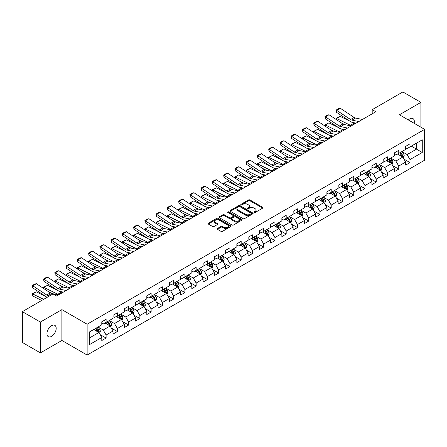 <?xml version="1.0" encoding="UTF-8"?>
<svg xmlns="http://www.w3.org/2000/svg" width="447" height="447" viewBox="0 0 447 447"><rect width="100%" height="100%" fill="white"/><g stroke="black" fill="none" stroke-linecap="round" stroke-linejoin="round"><path stroke-width="0.67" d="M254.181 212.476A0.698 0.402 0 0 0 255.176 212.476L262.702 208.129A1 0.576 0 0 0 262.992 207.721A1 0.576 0 0 0 262.702 207.313L249.951 199.954A1 0.576 0 0 0 248.538 199.954L241.011 204.296A0.698 0.402 0 0 0 240.804 204.581A0.698 0.402 0 0 0 241.011 204.871A0.698 0.402 0 0 0 242 204.871L242.978 204.307A3.207 1.849 0 0 1 247.509 204.307L248.571 204.922A3.207 1.849 0 0 1 249.51 206.229A3.207 1.849 0 0 1 248.571 207.537L247.599 208.101A0.698 0.402 0 0 0 247.392 208.386A0.698 0.402 0 0 0 247.599 208.671A0.698 0.402 0 0 0 248.588 208.671L249.56 208.106A3.207 1.849 0 0 1 254.097 208.106L255.159 208.721A3.207 1.849 0 0 1 256.097 210.029A3.207 1.849 0 0 1 255.159 211.342L254.181 211.9A0.698 0.402 0 0 0 253.98 212.185A0.698 0.402 0 0 0 254.181 212.476L254.181 211.9M51.573 336.34A6.532 3.772 120 0 0 55.836 330.59A6.532 3.772 120 0 0 54.836 325.355A6.532 3.772 120 0 0 51.573 325.679A6.532 3.772 120 0 0 47.304 331.434A6.532 3.772 120 0 0 48.304 336.664A6.532 3.772 120 0 0 51.573 336.34M414.123 123.283A6.532 3.772 120 0 0 412.978 118.584A6.532 3.772 120 0 0 409.715 118.908A6.532 3.772 120 0 0 408.34 119.941M217.449 228.49A1 0.576 0 0 0 217.153 228.898A1 0.576 0 0 0 217.449 229.311L221.025 231.373A1 0.576 0 0 0 222.438 231.373L230.797 226.551A1 0.576 0 0 0 231.088 226.137A1 0.576 0 0 0 230.797 225.729L218.047 218.371A1 0.576 0 0 0 216.633 218.371L208.274 223.198A1 0.576 0 0 0 207.984 223.606A1 0.576 0 0 0 208.274 224.014L212.593 226.506A1 0.576 0 0 0 214.012 226.506L217.588 224.444A1 0.576 0 0 0 217.879 224.036A1 0.576 0 0 0 217.588 223.623L215.448 222.388A2.676 1.548 0 0 1 214.661 221.293A2.676 1.548 0 0 1 216.314 219.868A2.676 1.548 0 0 1 219.237 220.203L227.629 225.048A2.676 1.548 0 0 1 228.411 226.137A2.676 1.548 0 0 1 226.758 227.568A2.676 1.548 0 0 1 223.835 227.232L222.438 226.428A1 0.576 0 0 0 221.025 226.428L217.449 228.49L217.449 229.311M61.887 309.642L40.386 322.052L22.35 311.643L22.35 342.463L40.386 352.879L61.887 340.469L87.137 355.047L87.137 324.22L61.887 309.642L61.887 340.469M420.901 127.194L420.901 102.369L399.4 114.784L424.65 129.362L87.137 324.22M420.901 102.369L402.859 91.953L372.2 109.66L372.2 113.823M22.35 311.643L53.014 293.936L56.618 296.02L375.804 111.739L372.2 109.66M243.045 218.656A1 0.576 0 0 0 244.464 218.656L252.818 213.834A1 0.576 0 0 0 253.114 213.426A1 0.576 0 0 0 252.818 213.018L240.073 205.654A1 0.576 0 0 0 238.659 205.654L230.3 210.481A1 0.576 0 0 0 230.004 210.889A1 0.576 0 0 0 230.3 211.297L243.045 218.656M228.138 212.627A0.698 0.402 0 0 1 228.847 212.722L241.793 220.198L233.451 225.014A1 0.576 0 0 1 232.032 225.014L219.287 217.655L219.287 216.84A1 0.576 0 0 0 218.996 217.248A1 0.576 0 0 0 219.287 217.655M219.287 216.84L222.863 214.772A1 0.576 0 0 1 224.282 214.772L229.451 217.756A1 0.576 0 0 0 230.864 217.756L233.239 216.387A1 0.576 0 0 0 233.53 215.979A1 0.576 0 0 0 233.239 215.571L227.858 212.465A0.698 0.402 0 0 1 227.652 212.18A0.698 0.402 0 0 1 228.082 211.805A0.698 0.402 0 0 1 228.847 211.889L241.81 219.371A1 0.576 0 0 1 242.101 219.784A1 0.576 0 0 1 241.81 220.192L241.81 219.371M87.137 355.047L424.65 160.188L424.65 129.362M100.089 334.574L106.112 338.049L106.112 335.01L113.041 331.009L113.041 334.049L117.371 331.551L117.371 328.511L124.294 324.511L124.294 327.55L128.624 325.053L128.624 322.013L135.553 318.013L135.553 321.058L139.877 318.555L139.877 315.515L146.806 311.514L146.806 314.559L151.136 312.056L151.136 309.017L158.059 305.016L158.059 308.061L162.39 305.558L162.39 302.518L169.318 298.518L169.318 301.563L173.643 299.06L173.643 296.02L180.571 292.02L180.571 295.065L184.902 292.562L184.902 289.522L191.824 285.521L191.824 288.566L196.155 286.063L196.155 283.024L203.083 279.023L203.083 282.068L207.414 279.565L207.414 276.525L214.337 272.525L214.337 275.57L218.667 273.067L218.667 270.027L225.59 266.032L225.59 269.072L229.92 266.568L229.92 263.529L236.849 259.534L236.849 262.573L241.179 260.07L241.179 257.031L248.102 253.036L248.102 256.075L252.432 253.578L252.432 250.532L259.361 246.537L259.361 249.577L263.685 247.079L263.685 244.034L270.614 240.039L270.614 243.079L274.944 240.581L274.944 237.536L281.867 233.541L281.867 236.58L286.197 234.083L286.197 231.038L293.126 227.042L293.126 230.082L297.451 227.584L297.451 224.539L304.379 220.544L304.379 223.584L308.709 221.086L308.709 218.041L315.632 214.046L315.632 217.086L319.963 214.588L319.963 211.543L326.891 207.548L326.891 210.587L331.216 208.09L331.216 205.044L338.144 201.049L338.144 204.089L342.475 201.591L342.475 198.546L349.398 194.551L349.398 197.591L353.728 195.093L353.728 192.054L360.656 188.053L360.656 191.093L364.981 188.595L364.981 185.555L371.91 181.555L371.91 184.594L376.24 182.097L376.24 179.057L383.163 175.056L383.163 178.096L387.493 175.598L387.493 172.559L394.422 168.558L394.422 171.598L398.746 169.1L398.746 166.06L405.675 162.06L405.675 165.099L410.005 162.602L410.005 159.562L422.27 152.477L422.27 139.816L416.498 143.146L416.498 149.147L422.27 152.477M106.112 338.049L101.787 340.547L101.787 337.507L89.523 344.592L89.523 331.925L101.787 324.846L101.787 321.806L106.112 319.303L106.112 322.348L113.041 318.348L113.041 315.308L117.371 312.805L117.371 315.85L124.294 311.85L124.294 308.81L128.624 306.307L128.624 309.352L135.553 305.351L135.553 302.312L139.877 299.808L139.877 302.854L146.806 298.853L146.806 295.813L151.136 293.31L151.136 296.355L158.059 292.355L158.059 289.315L162.39 286.818L162.39 289.857L169.318 285.856L169.318 282.817L173.643 280.319L173.643 283.359L180.571 279.358L180.571 276.319L184.902 273.821L184.902 276.861L191.824 272.86L191.824 269.82L196.155 267.323L196.155 270.362L203.083 266.362L203.083 263.322L207.414 260.825L207.414 263.864L214.337 259.863L214.337 256.824L218.667 254.326L218.667 257.366L225.59 253.365L225.59 250.326L229.92 247.828L229.92 250.868L236.849 246.867L236.849 243.827L241.179 241.33L241.179 244.369L248.102 240.369L248.102 237.329L252.432 234.831L252.432 237.871L259.361 233.87L259.361 230.831L263.685 228.333L263.685 231.373L270.614 227.372L270.614 224.333L274.944 221.835L274.944 224.875L281.867 220.874L281.867 217.834L286.197 215.337L286.197 218.376L293.126 214.376L293.126 211.336L297.451 208.838L297.451 211.878L304.379 207.877L304.379 204.838L308.709 202.34L308.709 205.38L315.632 201.379L315.632 198.339L319.963 195.842L319.963 198.881L326.891 194.881L326.891 191.841L331.216 189.344L331.216 192.383L338.144 188.383L338.144 185.343L342.475 182.845L342.475 185.885L349.398 181.884L349.398 178.845L353.728 176.347L353.728 179.387L360.656 175.392L360.656 172.346L364.981 169.849L364.981 172.888L371.91 168.893L371.91 165.848L376.24 163.351L376.24 166.39L383.163 162.395L383.163 159.35L387.493 156.852L387.493 159.892L394.422 155.897L394.422 152.852L398.746 150.354L398.746 153.394L405.675 149.399L405.675 146.353L410.005 143.856L410.005 146.895L422.27 139.816M104.961 323.013L110.152 326.014L103.229 330.009L98.033 327.014M101.787 323.181L103.229 324.014L106.112 322.348M103.229 330.009L106.112 335.01M110.152 326.014L113.041 331.009M116.214 316.515L121.411 319.516L114.482 323.511L109.291 320.516M113.041 316.683L114.482 317.515L117.371 315.85M114.482 323.511L117.371 328.511M121.411 319.516L124.294 324.511M127.468 310.017L132.664 313.017L125.741 317.012L120.545 314.017M124.294 310.184L125.741 311.017L128.624 309.352M125.741 317.012L128.624 322.013M132.664 313.017L135.553 318.013M138.726 303.519L143.923 306.519L136.994 310.514L131.798 307.519M135.553 303.686L136.994 304.519L139.877 302.854M136.994 310.514L139.877 315.515M143.923 306.519L146.806 311.514M149.98 297.02L155.176 300.021L148.248 304.016L143.057 301.021M146.806 297.188L148.248 298.02L151.136 296.355M148.248 304.016L151.136 309.017M155.176 300.021L158.059 305.016M161.238 290.522L166.429 293.523L159.506 297.518L154.31 294.523M158.059 290.69L159.506 291.522L162.39 289.857M159.506 297.518L162.39 302.518M166.429 293.523L169.318 298.518M172.492 284.024L177.688 287.024L170.76 291.019L165.563 288.024M169.318 284.191L170.76 285.024L173.643 283.359M170.76 291.019L173.643 296.02M177.688 287.024L180.571 292.02M183.745 277.526L188.941 280.526L182.013 284.527L176.822 281.526M180.571 277.693L182.013 278.526L184.902 276.861M182.013 284.527L184.902 289.522M188.941 280.526L191.824 285.521M195.004 271.027L200.195 274.028L193.272 278.028L188.075 275.028M191.824 271.195L193.272 272.027L196.155 270.362M193.272 278.028L196.155 283.024M200.195 274.028L203.083 279.023M206.257 264.529L211.453 267.529L204.525 271.53L199.328 268.53M203.083 264.697L204.525 265.529L207.414 263.864M204.525 271.53L207.414 276.525M211.453 267.529L214.337 272.525M217.51 258.031L222.707 261.031L215.778 265.032L210.587 262.031M214.337 258.198L215.778 259.031L218.667 257.366M215.778 265.032L218.667 270.027M222.707 261.031L225.59 266.032M228.769 251.532L233.96 254.533L227.037 258.534L221.841 255.533M225.59 251.7L227.037 252.533L229.92 250.868M227.037 258.534L229.92 263.529M233.96 254.533L236.849 259.534M240.022 245.034L245.219 248.035L238.29 252.035L233.094 249.035M236.849 245.202L238.29 246.034L241.179 244.369M238.29 252.035L241.179 257.031M245.219 248.035L248.102 253.036M251.275 238.536L256.472 241.536L249.543 245.537L244.353 242.537M248.102 238.704L249.543 239.536L252.432 237.871M249.543 245.537L252.432 250.532M256.472 241.536L259.361 246.537M262.534 232.038L267.725 235.038L260.802 239.039L255.606 236.038M259.361 232.205L260.802 233.038L263.685 231.373M260.802 239.039L263.685 244.034M267.725 235.038L270.614 240.039M273.787 225.539L278.984 228.54L272.055 232.541L266.859 229.54M270.614 225.707L272.055 226.54L274.944 224.875M272.055 232.541L274.944 237.536M278.984 228.54L281.867 233.541M285.041 219.041L290.237 222.042L283.309 226.042L278.118 223.042M281.867 219.209L283.309 220.041L286.197 218.376M283.309 226.042L286.197 231.038M290.237 222.042L293.126 227.042M296.3 212.543L301.49 215.543L294.567 219.544L289.371 216.544M293.126 212.711L294.567 213.543L297.451 211.878M294.567 219.544L297.451 224.539M301.49 215.543L304.379 220.544M307.553 206.045L312.749 209.045L305.821 213.046L300.624 210.045M304.379 206.212L305.821 207.045L308.709 205.38M305.821 213.046L308.709 218.041M312.749 209.045L315.632 214.046M318.806 199.546L324.002 202.547L317.074 206.548L311.883 203.547M315.632 199.714L317.074 200.547L319.963 198.881M317.074 206.548L319.963 211.543M324.002 202.547L326.891 207.548M330.065 193.048L335.256 196.049L328.333 200.049L323.136 197.049M326.891 193.216L328.333 194.048L331.216 192.383M328.333 200.049L331.216 205.044M335.256 196.049L338.144 201.049M341.318 186.55L346.514 189.55L339.586 193.551L334.39 190.551M338.144 186.717L339.586 187.55L342.475 185.885M339.586 193.551L342.475 198.546M346.514 189.55L349.398 194.551M352.571 180.052L357.768 183.052L350.845 187.053L345.648 184.052M349.398 180.219L350.845 181.052L353.728 179.387M350.845 187.053L353.728 192.054M357.768 183.052L360.656 188.053M363.83 173.559L369.021 176.554L362.098 180.554L356.902 177.554M360.656 173.721L362.098 174.553L364.981 172.888M362.098 180.554L364.981 185.555M369.021 176.554L371.91 181.555M375.083 167.061L380.28 170.056L373.351 174.056L368.16 171.056M371.91 167.223L373.351 168.055L376.24 166.39M373.351 174.056L376.24 179.057M380.28 170.056L383.163 175.056M386.337 160.562L391.533 163.557L384.61 167.558L379.414 164.557M383.163 160.724L384.61 161.557L387.493 159.892M384.61 167.558L387.493 172.559M391.533 163.557L394.422 168.558M397.595 154.064L402.792 157.059L395.863 161.06L390.667 158.059M394.422 154.226L395.863 155.064L398.746 153.394M395.863 161.06L398.746 166.06M402.792 157.059L405.675 162.06M411.301 146.147L416.498 149.147L407.116 154.561L401.926 151.561M405.675 147.728L407.116 148.566L410.005 146.895M407.116 154.561L410.005 159.562M40.386 322.052L40.386 352.879M89.523 337.926L98.899 332.512L93.702 329.512M98.899 332.512L101.787 337.507M403.982 159.121L410.005 162.602M392.723 165.619L398.746 169.1M381.47 172.117L387.493 175.598M370.217 178.616L376.24 182.097M358.958 185.114L364.981 188.595M347.705 191.612L353.728 195.093M336.451 198.11L342.475 201.591M325.192 204.609L331.216 208.09M313.939 211.107L319.963 214.588M302.68 217.605L308.709 221.086M291.427 224.103L297.451 227.584M280.174 230.602L286.197 234.083M268.915 237.1L274.944 240.581M257.662 243.598L263.685 247.079M246.409 250.096L252.432 253.578M235.15 256.595L241.179 260.07M223.897 263.093L229.92 266.568M212.643 269.591L218.667 273.067M201.385 276.09L207.414 279.565M190.131 282.588L196.155 286.063M178.878 289.086L184.902 292.562M167.619 295.584L173.643 299.06M156.366 302.083L162.39 305.558M145.113 308.581L151.136 312.056M133.854 315.079L139.877 318.555M122.601 321.577L128.624 325.053M111.348 328.076L117.371 331.551M254.466 212.571L255.159 212.174A3.207 1.849 0 0 0 256.097 210.861L256.097 210.029M249.51 206.229L249.51 207.062A3.207 1.849 0 0 1 248.571 208.369L247.878 208.771M262.702 207.313L262.702 208.129L249.951 200.787A1 0.576 0 0 0 248.538 200.787L241.291 204.966M252.818 213.018L252.818 213.834L240.073 206.486A1 0.576 0 0 0 238.659 206.486L230.311 211.308M251.052 213.711A0.698 0.402 0 0 0 251.253 213.426A0.698 0.402 0 0 0 251.052 213.135L239.86 206.676A0.698 0.402 0 0 0 238.871 206.676L237.843 207.268A3.207 1.849 0 0 0 236.904 208.581A3.207 1.849 0 0 0 237.843 209.889L245.492 214.303A3.207 1.849 0 0 0 250.024 214.303L251.052 213.711L251.052 214.543A0.698 0.402 0 0 0 251.253 214.258L251.253 213.426M236.904 208.581L236.904 209.414A3.207 1.849 0 0 0 237.843 210.721L237.843 209.889M251.052 214.543L250.024 215.136A3.207 1.849 0 0 1 245.492 215.136L237.843 210.721M219.298 217.661L222.863 215.605L222.863 214.772M233.53 215.979L233.53 216.812A1 0.576 0 0 1 233.239 217.22L230.864 218.589A1 0.576 0 0 1 229.451 218.589L224.282 215.605A1 0.576 0 0 0 222.863 215.605M234.815 220.857A2.676 1.548 0 0 0 237.731 221.192A2.676 1.548 0 0 0 239.385 219.762A2.676 1.548 0 0 0 238.603 218.667L235.647 216.963A1 0.576 0 0 0 234.228 216.963L231.859 218.332A1 0.576 0 0 0 231.563 218.739A1 0.576 0 0 0 231.859 219.147L234.815 220.857L234.815 221.69A2.676 1.548 0 0 0 237.731 222.025A2.676 1.548 0 0 0 239.385 220.594L239.385 219.762M231.563 218.739L231.563 219.572A1 0.576 0 0 0 231.859 219.98L231.859 219.147M234.815 221.69L231.859 219.98M228.411 226.137L228.411 226.975A2.676 1.548 0 0 1 226.758 228.4A2.676 1.548 0 0 1 223.835 228.065L222.438 227.26A1 0.576 0 0 0 221.025 227.26L217.46 229.317M214.661 221.293L214.661 222.125A2.676 1.548 0 0 0 215.448 223.221L215.448 222.388M217.588 223.623L217.588 224.444L215.448 223.221M230.797 225.729L230.797 226.551L218.047 219.203A1 0.576 0 0 0 216.633 219.203L208.291 224.02M403.362 158.048L404.217 155.886A2.704 1.559 -120 0 0 403.356 153.584L401.864 151.594M336.368 119.612L336.183 118.321L340.145 116.365L349.945 121.204M352.376 122.405L354.046 123.227A7.655 4.42 60 0 1 354.963 123.774M399.272 155.031L398.26 153.679M340.145 116.365L336.541 118.449L350.437 125.311A7.655 4.42 60 0 1 351.359 125.858M336.183 118.321L336.541 118.449L336.619 119.779M344.911 124.668L341.385 122.931M402.373 156.819L402.758 156.003A2.704 1.559 -120 0 0 401.982 154.377L400.495 152.388M399.819 152.779L401.467 154.986A1.38 0.793 60 0 1 401.719 155.4L402.758 156.003M399.629 152.885L401.115 154.874A2.704 1.559 60 0 1 401.892 156.5M358.829 121.539L351.934 120.126A5.101 2.945 60 0 1 350.565 119.528L336.669 110.342L336.541 112.348L350.437 121.528A7.655 4.42 -120 0 0 352.487 122.428L356.036 123.154M362.439 119.461L355.544 118.042A5.101 2.945 60 0 1 354.175 117.444L340.279 108.258L336.669 110.342L336.239 110.012L338.759 108.554L340.279 108.258M336.541 112.348L336.239 110.012M392.103 164.546L392.963 162.384A2.704 1.559 -120 0 0 392.097 160.082L390.611 158.093M325.114 126.11L324.93 124.819L328.891 122.864L338.686 127.702M341.117 128.904L342.788 129.725A7.655 4.42 60 0 1 343.709 130.273M388.013 161.529L387.001 160.177M328.891 122.864L325.282 124.948L339.184 131.809A7.655 4.42 60 0 1 340.1 132.351M324.93 124.819L325.282 124.948L325.366 126.277M333.658 131.167L330.132 129.429M391.114 163.317L391.505 162.501A2.704 1.559 -120 0 0 390.728 160.875L389.242 158.886M388.56 159.277L390.214 161.484A1.38 0.793 60 0 1 390.466 161.898L391.505 162.501M388.376 159.383L389.862 161.373A2.704 1.559 60 0 1 390.639 162.999M380.85 171.045L381.704 168.882A2.704 1.559 -120 0 0 380.844 166.58L379.352 164.591M313.861 132.608L313.677 131.317L317.638 129.362L327.433 134.201M329.864 135.402L331.534 136.223A7.655 4.42 60 0 1 332.456 136.771M376.76 168.027L375.748 166.675M317.638 129.362L314.029 131.446L327.925 138.307A7.655 4.42 60 0 1 328.847 138.849M313.677 131.317L314.029 131.446L314.112 132.776M322.399 137.665L318.879 135.927M379.861 169.815L380.246 169A2.704 1.559 -120 0 0 379.475 167.374L377.983 165.384M377.307 165.776L378.961 167.983A1.38 0.793 60 0 1 379.207 168.396L380.246 169M377.117 165.882L378.609 167.871A2.704 1.559 60 0 1 379.38 169.497M347.576 128.038L340.681 126.624A5.101 2.945 60 0 1 339.312 126.026L325.416 116.84L325.282 118.846L339.184 128.026A7.655 4.42 -120 0 0 341.234 128.926L344.777 129.652M351.18 125.959L344.285 124.54A5.101 2.945 60 0 1 342.922 123.942L329.02 114.756L325.416 116.84L324.98 116.511L327.506 115.052L329.02 114.756M325.282 118.846L324.98 116.511M336.323 134.536L329.422 133.122A5.101 2.945 60 0 1 328.059 132.524L314.157 123.338L314.029 125.339L327.925 134.525A7.655 4.42 -120 0 0 329.975 135.424L333.523 136.151M339.927 132.457L333.032 131.038A5.101 2.945 60 0 1 331.663 130.44L317.767 121.254L314.157 123.338L313.727 123.009L316.252 121.55L317.767 121.254M314.029 125.339L313.727 123.009M369.591 177.543L370.451 175.38A2.704 1.559 -120 0 0 369.591 173.078L368.099 171.089M302.602 139.106L302.418 137.816L306.379 135.86L316.174 140.699M318.61 141.9L320.281 142.722A7.655 4.42 60 0 1 321.197 143.269M365.506 174.526L364.495 173.173M306.379 135.86L302.775 137.944L316.672 144.806A7.655 4.42 60 0 1 317.593 145.348M302.418 137.816L302.775 137.944L302.854 139.274M311.146 144.163L307.62 142.425M368.607 176.314L368.993 175.498A2.704 1.559 -120 0 0 368.216 173.872L366.73 171.883M366.054 172.274L367.702 174.481A1.38 0.793 60 0 1 367.954 174.894L368.993 175.498M365.864 172.38L367.35 174.369A2.704 1.559 60 0 1 368.127 175.995M358.338 184.041L359.198 181.879A2.704 1.559 -120 0 0 358.332 179.577L356.846 177.588M291.349 145.605L291.165 144.314L295.126 142.358L304.921 147.197M307.352 148.398L309.022 149.22A7.655 4.42 60 0 1 309.944 149.767M354.248 181.024L353.236 179.672M295.126 142.358L291.517 144.442L305.418 151.304A7.655 4.42 60 0 1 306.335 151.846M291.165 144.314L291.517 144.442L291.6 145.772M299.887 150.661L296.367 148.924M357.349 182.812L357.734 181.996A2.704 1.559 -120 0 0 356.963 180.37L355.471 178.381M354.795 178.772L356.449 180.974A1.38 0.793 60 0 1 356.7 181.393L357.734 181.996M354.611 178.878L356.097 180.867A2.704 1.559 60 0 1 356.874 182.493M347.084 190.539L347.939 188.377A2.704 1.559 -120 0 0 347.079 186.075L345.587 184.086M280.09 152.103L279.911 150.812L283.873 148.857L293.668 153.695M296.098 154.897L297.769 155.718A7.655 4.42 60 0 1 298.691 156.266M342.994 187.522L341.983 186.17M283.873 148.857L280.263 150.941L294.16 157.802A7.655 4.42 60 0 1 295.081 158.344M279.911 150.812L280.263 150.941L280.347 152.271M288.633 157.16L285.113 155.422M346.095 189.31L346.481 188.494A2.704 1.559 -120 0 0 345.71 186.868L344.218 184.879M343.542 185.27L345.196 187.472A1.38 0.793 60 0 1 345.442 187.891L346.481 188.494M343.352 185.376L344.844 187.366A2.704 1.559 60 0 1 345.615 188.992M325.064 141.034L318.169 139.62A5.101 2.945 60 0 1 316.8 139.023L302.904 129.837L302.775 131.837L316.672 141.023A7.655 4.42 -120 0 0 318.722 141.922L322.27 142.649M328.674 138.95L321.779 137.536A5.101 2.945 60 0 1 320.41 136.938L306.513 127.753L302.904 129.837L302.474 129.507L304.994 128.049L306.513 127.753M302.775 131.837L302.474 129.507M313.811 147.532L306.916 146.119A5.101 2.945 60 0 1 305.547 145.521L291.651 136.335L291.517 138.335L305.418 147.521A7.655 4.42 -120 0 0 307.469 148.421L311.011 149.147M317.415 145.448L310.52 144.035A5.101 2.945 60 0 1 309.156 143.437L295.255 134.251L291.651 136.335L291.215 136.005L293.74 134.547L295.255 134.251M291.517 138.335L291.215 136.005M302.552 154.031L295.657 152.617A5.101 2.945 60 0 1 294.294 152.019L280.392 142.833L280.263 144.834L294.16 154.019A7.655 4.42 -120 0 0 296.21 154.919L299.758 155.645M306.161 151.946L299.267 150.533A5.101 2.945 60 0 1 297.898 149.935L284.001 140.749L280.392 142.833L279.962 142.504L282.487 141.045L284.001 140.749M280.263 144.834L279.962 142.504M335.826 197.038L336.686 194.875A2.704 1.559 -120 0 0 335.826 192.573L334.334 190.584M268.837 158.601L268.653 157.31L272.614 155.355L282.409 160.194M284.845 161.395L286.516 162.216A7.655 4.42 60 0 1 287.432 162.764M331.741 194.02L330.724 192.668M272.614 155.355L269.01 157.439L282.906 164.3A7.655 4.42 60 0 1 283.828 164.842M268.653 157.31L269.01 157.439L269.088 158.769M277.38 163.658L273.855 161.92M334.842 195.808L335.228 194.993A2.704 1.559 -120 0 0 334.451 193.367L332.965 191.377M332.289 191.769L333.937 193.97A1.38 0.793 60 0 1 334.188 194.389L335.228 194.993M332.099 191.875L333.585 193.864A2.704 1.559 60 0 1 334.362 195.49M291.299 160.529L284.404 159.115A5.101 2.945 60 0 1 283.035 158.517L269.139 149.332L269.01 151.332L282.906 160.518A7.655 4.42 -120 0 0 284.957 161.417L288.505 162.144M294.908 158.445L288.013 157.031A5.101 2.945 60 0 1 286.644 156.433L272.748 147.247L269.139 149.332L268.703 149.002L271.228 147.544L272.748 147.247M269.01 151.332L268.703 149.002M324.572 203.536L325.433 201.373A2.704 1.559 -120 0 0 324.567 199.071L323.08 197.082M257.584 165.099L257.399 163.809L261.361 161.853L271.156 166.692M273.586 167.888L275.257 168.715A7.655 4.42 60 0 1 276.179 169.262M320.482 200.513L319.471 199.166M261.361 161.853L257.751 163.937L271.653 170.799A7.655 4.42 60 0 1 272.569 171.341M257.399 163.809L257.751 163.937L257.835 165.267M266.121 170.156L262.601 168.418M323.583 202.307L323.969 201.491A2.704 1.559 -120 0 0 323.198 199.859L321.706 197.876M321.03 198.267L322.684 200.468A1.38 0.793 60 0 1 322.935 200.887L323.969 201.491M320.84 198.373L322.332 200.362A2.704 1.559 60 0 1 323.108 201.988M280.046 167.027L273.151 165.613A5.101 2.945 60 0 1 271.782 165.016L257.885 155.83L257.751 157.83L271.653 167.016A7.655 4.42 -120 0 0 273.704 167.916L277.246 168.642M283.649 164.943L276.754 163.529A5.101 2.945 60 0 1 275.391 162.931L261.489 153.746L257.885 155.83L257.45 155.5L259.975 154.042L261.489 153.746M257.751 157.83L257.45 155.5M313.319 210.034L314.174 207.872A2.704 1.559 -120 0 0 313.313 205.57L311.822 203.581M246.325 171.598L246.141 170.307L250.108 168.351L259.903 173.19M262.333 174.386L264.004 175.213A7.655 4.42 60 0 1 264.926 175.76M309.229 207.011L308.218 205.665M250.108 168.351L246.498 170.436L260.394 177.297A7.655 4.42 60 0 1 261.316 177.839M246.141 170.307L246.498 170.436L246.576 171.765M254.868 176.654L251.348 174.917M312.33 208.805L312.716 207.989A2.704 1.559 -120 0 0 311.945 206.358L310.453 204.374M309.777 204.765L311.43 206.967A1.38 0.793 60 0 1 311.676 207.386L312.716 207.989M309.587 204.871L311.078 206.86A2.704 1.559 60 0 1 311.85 208.486M268.787 173.525L261.892 172.112A5.101 2.945 60 0 1 260.528 171.514L246.627 162.328L246.498 164.328L260.394 173.514A7.655 4.42 -120 0 0 262.445 174.414L265.993 175.14M272.396 171.441L265.501 170.028A5.101 2.945 60 0 1 264.132 169.43L250.236 160.244L246.627 162.328L246.196 161.998L248.722 160.54L250.236 160.244M246.498 164.328L246.196 161.998M302.06 216.532L302.921 214.37A2.704 1.559 -120 0 0 302.06 212.068L300.568 210.079M235.072 178.096L234.887 176.805L238.849 174.85L248.644 179.683M251.08 180.884L252.751 181.711A7.655 4.42 60 0 1 253.667 182.259M297.97 213.51L296.959 212.163M238.849 174.85L235.245 176.934L249.141 183.795A7.655 4.42 60 0 1 250.063 184.337M234.887 176.805L235.245 176.934L235.323 178.264M243.615 183.153L240.089 181.415M301.071 215.303L301.462 214.482A2.704 1.559 -120 0 0 300.686 212.856L299.199 210.872M298.523 211.263L300.172 213.465A1.38 0.793 60 0 1 300.423 213.884L301.462 214.482M298.333 211.37L299.82 213.359A2.704 1.559 60 0 1 300.596 214.985M257.533 180.024L250.638 178.61A5.101 2.945 60 0 1 249.27 178.012L235.373 168.826L235.245 170.827L249.141 180.012A7.655 4.42 -120 0 0 251.192 180.912L254.74 181.638M261.143 177.94L254.248 176.526A5.101 2.945 60 0 1 252.879 175.928L238.983 166.742L235.373 168.826L234.938 168.497L237.463 167.038L238.983 166.742M235.245 170.827L234.938 168.497M290.807 223.031L291.667 220.868A2.704 1.559 -120 0 0 290.801 218.566L289.315 216.577M223.818 184.594L223.634 183.298L227.596 181.348L237.391 186.181M239.821 187.382L241.492 188.209A7.655 4.42 60 0 1 242.414 188.757M286.717 220.008L285.706 218.661M227.596 181.348L223.986 183.426L237.888 190.293A7.655 4.42 60 0 1 238.804 190.835M223.634 183.298L223.986 183.426L224.07 184.762M232.356 189.651L228.836 187.913M289.818 221.801L290.204 220.98A2.704 1.559 -120 0 0 289.433 219.354L287.941 217.371M287.265 217.762L288.918 219.963A1.38 0.793 60 0 1 289.17 220.382L290.204 220.98M287.075 217.868L288.566 219.857A2.704 1.559 60 0 1 289.338 221.483M246.28 186.522L239.385 185.108A5.101 2.945 60 0 1 238.016 184.51L224.12 175.325L223.986 177.325L237.888 186.511A7.655 4.42 -120 0 0 239.938 187.41L243.481 188.137M249.884 184.438L242.989 183.024A5.101 2.945 60 0 1 241.626 182.426L227.724 173.24L224.12 175.325L223.684 174.995L226.21 173.537L227.724 173.24M223.986 177.325L223.684 174.995M279.554 229.529L280.409 227.367A2.704 1.559 -120 0 0 279.548 225.064L278.056 223.075M212.56 191.093L212.375 189.796L216.342 187.846L226.137 192.679M228.568 193.881L230.239 194.708A7.655 4.42 60 0 1 231.155 195.25M275.464 226.506L274.452 225.159M216.342 187.846L212.733 189.925L226.629 196.792A7.655 4.42 60 0 1 227.551 197.334M212.375 189.796L212.733 189.925L212.811 191.26M221.103 196.149L217.583 194.411M278.565 228.3L278.95 227.478A2.704 1.559 -120 0 0 278.179 225.852L276.687 223.869M276.011 224.26L277.66 226.461A1.38 0.793 60 0 1 277.911 226.88L278.95 227.478M275.821 224.366L277.313 226.355A2.704 1.559 60 0 1 278.084 227.981M235.021 193.02L228.126 191.607A5.101 2.945 60 0 1 226.763 191.009L212.861 181.823L212.733 183.823L226.629 193.009A7.655 4.42 -120 0 0 228.68 193.909L232.228 194.635M238.631 190.936L231.736 189.522A5.101 2.945 60 0 1 230.367 188.925L216.471 179.739L212.861 181.823L212.431 181.493L214.957 180.035L216.471 179.739M212.733 183.823L212.431 181.493M268.295 236.027L269.155 233.865A2.704 1.559 -120 0 0 268.295 231.563L266.803 229.574M201.306 197.591L201.122 196.294L205.084 194.344L214.878 199.178M217.315 200.379L218.985 201.206A7.655 4.42 60 0 1 219.902 201.748M264.205 233.004L263.194 231.658M205.084 194.344L201.48 196.423L215.376 203.29A7.655 4.42 60 0 1 216.298 203.832M201.122 196.294L201.48 196.423L201.558 197.758M209.85 202.647L206.324 200.91M267.306 234.798L267.697 233.977A2.704 1.559 -120 0 0 266.92 232.351L265.434 230.367M264.753 230.758L266.406 232.96A1.38 0.793 60 0 1 266.658 233.379L267.697 233.977M264.568 230.864L266.054 232.853A2.704 1.559 60 0 1 266.831 234.479M223.768 199.518L216.873 198.105A5.101 2.945 60 0 1 215.504 197.507L201.608 188.321L201.48 190.321L215.376 199.507A7.655 4.42 -120 0 0 217.426 200.407L220.974 201.133M227.378 197.434L220.477 196.021A5.101 2.945 60 0 1 219.114 195.423L205.218 186.237L201.608 188.321L201.172 187.991L203.698 186.533L205.218 186.237M201.48 190.321L201.172 187.991M257.042 242.525L257.902 240.363A2.704 1.559 -120 0 0 257.036 238.061L255.55 236.072M190.053 204.089L189.869 202.793L193.83 200.843L203.625 205.676M206.056 206.877L207.726 207.704A7.655 4.42 60 0 1 208.648 208.246M252.952 239.503L251.94 238.156M193.83 200.843L190.221 202.921L204.123 209.788A7.655 4.42 60 0 1 205.039 210.33M189.869 202.793L190.221 202.921L190.305 204.257M198.591 209.146L195.071 207.408M256.053 241.296L256.438 240.475A2.704 1.559 -120 0 0 255.667 238.849L254.175 236.865M253.499 237.256L255.153 239.458A1.38 0.793 60 0 1 255.405 239.877L256.438 240.475M253.309 237.363L254.801 239.352A2.704 1.559 60 0 1 255.572 240.978M212.515 206.017L205.62 204.603A5.101 2.945 60 0 1 204.251 204.005L190.355 194.819L190.221 196.82L204.123 206.006A7.655 4.42 -120 0 0 206.173 206.905L209.716 207.631M216.119 203.933L209.224 202.519A5.101 2.945 60 0 1 207.855 201.921L193.959 192.735L190.355 194.819L189.919 194.49L192.445 193.031L193.959 192.735M190.221 196.82L189.919 194.49M245.789 249.024L246.643 246.861A2.704 1.559 -120 0 0 245.783 244.559L244.291 242.57M178.794 210.587L178.61 209.291L182.577 207.341L192.372 212.174M194.803 213.375L196.473 214.202A7.655 4.42 60 0 1 197.39 214.744M241.698 246.001L240.687 244.654M182.577 207.341L178.968 209.419L192.864 216.287A7.655 4.42 60 0 1 193.786 216.829M178.61 209.291L178.968 209.419L179.046 210.755M187.338 215.644L183.818 213.906M244.8 247.794L245.185 246.973A2.704 1.559 -120 0 0 244.414 245.347L242.922 243.364M242.246 243.755L243.894 245.956A1.38 0.793 60 0 1 244.146 246.375L245.185 246.973M242.056 243.861L243.548 245.85A2.704 1.559 60 0 1 244.319 247.476M201.256 212.515L194.361 211.101A5.101 2.945 60 0 1 192.998 210.503L179.096 201.318L178.968 203.318L192.864 212.504A7.655 4.42 -120 0 0 194.914 213.403L198.462 214.13M204.866 210.431L197.971 209.017A5.101 2.945 60 0 1 196.602 208.419L182.706 199.233L179.096 201.318L178.666 200.988L181.191 199.53L182.706 199.233M178.968 203.318L178.666 200.988M234.53 255.522L235.39 253.36A2.704 1.559 -120 0 0 234.524 251.058L233.038 249.068M167.541 217.086L167.357 215.789L171.318 213.839L181.113 218.672M183.549 219.874L185.22 220.701A7.655 4.42 60 0 1 186.136 221.243M230.44 252.499L229.428 251.153M171.318 213.839L167.714 215.918L181.611 222.785A7.655 4.42 60 0 1 182.527 223.327M167.357 215.789L167.714 215.918L167.793 217.253M176.084 222.142L172.559 220.405M233.541 254.293L233.932 253.471A2.704 1.559 -120 0 0 233.155 251.845L231.669 249.862M230.987 250.247L232.641 252.454A1.38 0.793 60 0 1 232.893 252.873L233.932 253.471M230.803 250.359L232.289 252.348A2.704 1.559 60 0 1 233.066 253.974M190.003 219.013L183.108 217.6A5.101 2.945 60 0 1 181.739 217.002L167.843 207.816L167.714 209.816L181.611 219.002A7.655 4.42 -120 0 0 183.661 219.902L187.204 220.628M193.612 216.929L186.712 215.515A5.101 2.945 60 0 1 185.349 214.918L171.452 205.732L167.843 207.816L167.407 207.486L169.933 206.028L171.452 205.732M167.714 209.816L167.407 207.486M223.276 262.02L224.137 259.858A2.704 1.559 -120 0 0 223.271 257.556L221.785 255.567M156.288 223.584L156.104 222.288L160.065 220.337L169.86 225.171M172.291 226.372L173.961 227.199A7.655 4.42 60 0 1 174.883 227.741M219.186 258.997L218.175 257.651M160.065 220.337L156.456 222.416L170.357 229.283A7.655 4.42 60 0 1 171.274 229.825M156.104 222.288L156.456 222.416L156.539 223.751M164.826 228.64L161.306 226.903M222.288 260.791L222.673 259.97A2.704 1.559 -120 0 0 221.902 258.344L220.41 256.354M219.734 256.746L221.388 258.953A1.38 0.793 60 0 1 221.639 259.372L222.673 259.97M219.544 256.857L221.036 258.847A2.704 1.559 60 0 1 221.807 260.472M178.75 225.512L171.849 224.098A5.101 2.945 60 0 1 170.486 223.494L156.59 214.314L156.456 216.314L170.357 225.5A7.655 4.42 -120 0 0 172.408 226.4L175.95 227.126M182.354 223.427L175.459 222.014A5.101 2.945 60 0 1 174.09 221.416L160.194 212.23L156.59 214.314L156.154 213.984L158.679 212.526L160.194 212.23M156.456 216.314L156.154 213.984M212.023 268.518L212.878 266.356A2.704 1.559 -120 0 0 212.018 264.054L210.526 262.065M145.029 230.082L144.845 228.786L148.812 226.836L158.607 231.669M161.037 232.87L162.708 233.697A7.655 4.42 60 0 1 163.624 234.239M207.933 265.496L206.922 264.149M148.812 226.836L145.202 228.914L159.098 235.781A7.655 4.42 60 0 1 160.02 236.323M144.845 228.786L145.202 228.914L145.281 230.25M153.572 235.139L150.052 233.401M211.034 267.289L211.42 266.468A2.704 1.559 -120 0 0 210.643 264.842L209.157 262.853M208.481 263.244L210.129 265.451A1.38 0.793 60 0 1 210.381 265.87L211.42 266.468M208.291 263.356L209.783 265.345A2.704 1.559 60 0 1 210.554 266.971M167.491 232.01L160.596 230.596A5.101 2.945 60 0 1 159.227 229.993L145.331 220.812L145.202 222.813L159.098 231.999A7.655 4.42 -120 0 0 161.149 232.898L164.697 233.625M171.1 229.926L164.205 228.512A5.101 2.945 60 0 1 162.837 227.914L148.94 218.728L145.331 220.812L144.901 220.483L147.426 219.024L148.94 218.728M145.202 222.813L144.901 220.483M200.764 275.017L201.625 272.854A2.704 1.559 -120 0 0 200.759 270.552L199.273 268.563M133.776 236.58L133.592 235.284L137.553 233.334L147.348 238.167M149.784 239.368L151.449 240.195A7.655 4.42 60 0 1 152.371 240.737M196.674 271.994L195.663 270.647M137.553 233.334L133.949 235.413L147.845 242.28A7.655 4.42 60 0 1 148.762 242.822M133.592 235.284L133.949 235.413L134.027 236.748M142.319 241.637L138.793 239.894M199.775 273.787L200.167 272.966A2.704 1.559 -120 0 0 199.39 271.34L197.904 269.351M197.222 269.742L198.876 271.949A1.38 0.793 60 0 1 199.127 272.368L200.167 272.966M197.038 269.854L198.524 271.843A2.704 1.559 60 0 1 199.301 273.469M156.238 238.508L149.343 237.094A5.101 2.945 60 0 1 147.974 236.491L134.078 227.311L133.949 229.311L147.845 238.497A7.655 4.42 -120 0 0 149.896 239.396L153.438 240.123M159.847 236.424L152.947 235.01A5.101 2.945 60 0 1 151.583 234.412L137.687 225.227L134.078 227.311L133.642 226.981L136.167 225.523L137.687 225.227M133.949 229.311L133.642 226.981M189.511 281.515L190.372 279.353A2.704 1.559 -120 0 0 189.506 277.051L188.019 275.061M122.523 243.079L122.338 241.782L126.3 239.832L136.095 244.665M138.525 245.867L140.196 246.694A7.655 4.42 60 0 1 141.118 247.236M185.421 278.492L184.41 277.14M126.3 239.832L122.69 241.911L136.586 248.778A7.655 4.42 60 0 1 137.508 249.32M122.338 241.782L122.69 241.911L122.774 243.246M131.06 248.135L127.54 246.392M188.522 280.286L188.908 279.464A2.704 1.559 -120 0 0 188.137 277.838L186.645 275.849M185.969 276.24L187.623 278.447A1.38 0.793 60 0 1 187.869 278.867L188.908 279.464M185.779 276.352L187.271 278.341A2.704 1.559 60 0 1 188.042 279.967M144.984 245.006L138.084 243.593A5.101 2.945 60 0 1 136.721 242.989L122.824 233.809L122.69 235.809L136.586 244.995A7.655 4.42 -120 0 0 138.637 245.895L142.185 246.621M148.588 242.922L141.693 241.509A5.101 2.945 60 0 1 140.324 240.911L126.428 231.725L122.824 233.809L122.389 233.479L124.914 232.021L126.428 231.725M122.69 235.809L122.389 233.479M178.258 288.013L179.113 285.851A2.704 1.559 -120 0 0 178.252 283.543L176.761 281.56M111.264 249.577L111.079 248.281L115.047 246.325L124.842 251.164M127.272 252.365L128.943 253.192A7.655 4.42 60 0 1 129.859 253.734M174.168 284.99L173.157 283.638M115.047 246.325L111.437 248.409L125.333 255.271A7.655 4.42 60 0 1 126.255 255.818M111.079 248.281L111.437 248.409L111.515 249.744M119.807 254.634L116.287 252.89M177.269 286.784L177.655 285.963A2.704 1.559 -120 0 0 176.878 284.337L175.392 282.348M174.716 282.739L176.364 284.946A1.38 0.793 60 0 1 176.615 285.365L177.655 285.963M174.526 282.85L176.012 284.84A2.704 1.559 60 0 1 176.788 286.466M133.726 251.505L126.831 250.091A5.101 2.945 60 0 1 125.462 249.487L111.566 240.307L111.437 242.308L125.333 251.493A7.655 4.42 -120 0 0 127.384 252.393L130.932 253.119M137.335 249.42L130.44 248.007A5.101 2.945 60 0 1 129.071 247.409L115.175 238.223L111.566 240.307L111.135 239.978L113.661 238.519L115.175 238.223M111.437 242.308L111.135 239.978M166.999 294.506L167.86 292.349A2.704 1.559 -120 0 0 166.994 290.042L165.507 288.058M100.011 256.075L99.826 254.779L103.788 252.823L113.583 257.662M116.013 258.863L117.684 259.69A7.655 4.42 60 0 1 118.606 260.232M162.909 291.489L161.898 290.137M103.788 252.823L100.184 254.907L114.08 261.769A7.655 4.42 60 0 1 114.996 262.316M99.826 254.779L100.184 254.907L100.262 256.243M108.554 261.132L105.028 259.389M166.01 293.282L166.401 292.461A2.704 1.559 -120 0 0 165.625 290.835L164.138 288.846M163.457 289.237L165.111 291.444A1.38 0.793 60 0 1 165.362 291.863L166.401 292.461M163.272 289.349L164.759 291.338A2.704 1.559 60 0 1 165.535 292.964M122.472 258.003L115.577 256.589A5.101 2.945 60 0 1 114.209 255.986L100.312 246.805L100.184 248.806L114.08 257.992A7.655 4.42 -120 0 0 116.131 258.891L119.673 259.618M126.082 255.919L119.181 254.505A5.101 2.945 60 0 1 117.818 253.907L103.916 244.721L100.312 246.805L99.877 246.476L102.402 245.017L103.916 244.721M100.184 248.806L99.877 246.476M155.746 301.004L156.601 298.842A2.704 1.559 -120 0 0 155.74 296.54L154.254 294.556M88.757 262.573L88.573 261.277L92.535 259.321L102.329 264.16M104.76 265.362L106.431 266.188A7.655 4.42 60 0 1 107.353 266.73M151.656 297.987L150.645 296.635M92.535 259.321L88.925 261.406L102.821 268.267A7.655 4.42 60 0 1 103.743 268.815M88.573 261.277L88.925 261.406L89.009 262.735M97.295 267.63L93.775 265.887M154.757 299.781L155.143 298.959A2.704 1.559 -120 0 0 154.371 297.333L152.88 295.344M152.203 295.735L153.857 297.942A1.38 0.793 60 0 1 154.103 298.361L155.143 298.959M152.014 295.847L153.505 297.836A2.704 1.559 60 0 1 154.276 299.462M111.219 264.501L104.319 263.087A5.101 2.945 60 0 1 102.955 262.484L89.054 253.304L88.925 255.304L102.821 264.49A7.655 4.42 -120 0 0 104.872 265.389L108.42 266.116M114.823 262.417L107.928 261.003A5.101 2.945 60 0 1 106.559 260.405L92.663 251.22L89.054 253.304L88.623 252.974L91.149 251.516L92.663 251.22M88.925 255.304L88.623 252.974M144.493 307.502L145.348 305.34A2.704 1.559 -120 0 0 144.487 303.038L142.995 301.054M77.499 269.072L77.314 267.775L81.276 265.82L91.076 270.658M93.507 271.86L95.177 272.687A7.655 4.42 60 0 1 96.094 273.229M140.403 304.485L139.391 303.133M81.276 265.82L77.672 267.904L91.568 274.765A7.655 4.42 60 0 1 92.49 275.313M77.314 267.775L77.672 267.904L77.75 269.234M86.042 274.128L82.522 272.385M143.504 306.273L143.889 305.457A2.704 1.559 -120 0 0 143.113 303.831L141.626 301.842M140.95 302.233L142.599 304.441A1.38 0.793 60 0 1 142.85 304.86L143.889 305.457M140.76 302.345L142.247 304.334A2.704 1.559 60 0 1 143.023 305.96M99.96 270.999L93.065 269.586A5.101 2.945 60 0 1 91.696 268.982L77.8 259.802L77.672 261.802L91.568 270.988A7.655 4.42 -120 0 0 93.619 271.882L97.167 272.614M103.57 268.915L96.675 267.502A5.101 2.945 60 0 1 95.306 266.904L81.41 257.718L77.8 259.802L77.37 259.472L79.896 258.014L81.41 257.718M77.672 261.802L77.37 259.472M133.234 314.001L134.094 311.838A2.704 1.559 -120 0 0 133.228 309.536L131.742 307.553M66.245 275.57L66.061 274.274L70.023 272.318L79.817 277.157M82.248 278.358L83.919 279.185A7.655 4.42 60 0 1 84.841 279.727M129.144 310.983L128.133 309.631M70.023 272.318L66.419 274.402L80.315 281.264A7.655 4.42 60 0 1 81.231 281.811M66.061 274.274L66.419 274.402L66.497 275.732M74.789 280.627L71.263 278.883M132.245 312.771L132.636 311.956A2.704 1.559 -120 0 0 131.859 310.33L130.373 308.341M129.691 308.732L131.345 310.939A1.38 0.793 60 0 1 131.597 311.358L132.636 311.956M129.507 308.843L130.993 310.827A2.704 1.559 60 0 1 131.77 312.459M88.707 277.498L81.812 276.084A5.101 2.945 60 0 1 80.443 275.481L66.547 266.3L66.419 268.301L80.315 277.486A7.655 4.42 -120 0 0 82.365 278.38L85.908 279.112M92.317 275.413L85.416 274A5.101 2.945 60 0 1 84.053 273.402L70.151 264.216L66.547 266.3L66.111 265.965L68.637 264.512L70.151 264.216M66.419 268.301L66.111 265.965M121.981 320.499L122.836 318.337A2.704 1.559 -120 0 0 121.975 316.035L120.489 314.051M54.992 282.068L54.808 280.772L58.769 278.816L68.564 283.655M70.995 284.856L72.665 285.683A7.655 4.42 60 0 1 73.587 286.225M117.891 317.482L116.879 316.13M58.769 278.816L55.16 280.9L69.056 287.762A7.655 4.42 60 0 1 69.978 288.309M54.808 280.772L55.16 280.9L55.244 282.23M63.53 287.125L60.01 285.382M120.992 319.27L121.377 318.454A2.704 1.559 -120 0 0 120.606 316.828L119.114 314.839M118.438 315.23L120.092 317.437A1.38 0.793 60 0 1 120.338 317.856L121.377 318.454M118.248 315.342L119.74 317.325A2.704 1.559 60 0 1 120.511 318.957M77.454 283.996L70.553 282.577A5.101 2.945 60 0 1 69.19 281.979L55.288 272.799L55.16 274.799L69.056 283.985A7.655 4.42 -120 0 0 71.107 284.879L74.655 285.611M81.058 281.912L74.163 280.498A5.101 2.945 60 0 1 72.794 279.895L58.898 270.714L55.288 272.799L54.858 272.463L57.384 271.011L58.898 270.714M55.16 274.799L54.858 272.463M110.727 326.997L111.582 324.835A2.704 1.559 -120 0 0 110.722 322.533L109.23 320.549M43.733 288.566L43.549 287.27L47.511 285.315L57.305 290.153M59.742 291.355L61.412 292.182A7.655 4.42 60 0 1 62.329 292.724M106.637 323.98L105.626 322.628M47.511 285.315L43.907 287.399L57.803 294.26A7.655 4.42 60 0 1 58.725 294.808M43.549 287.27L43.907 287.399L43.985 288.728M52.277 293.623L48.751 291.88M109.739 325.768L110.124 324.952A2.704 1.559 -120 0 0 109.347 323.326L107.861 321.337M107.185 321.728L108.833 323.935A1.38 0.793 60 0 1 109.085 324.354L110.124 324.952M106.995 321.84L108.481 323.824A2.704 1.559 60 0 1 109.258 325.45M66.195 290.494L59.3 289.075A5.101 2.945 60 0 1 57.931 288.477L44.035 279.291L43.907 281.297L57.803 290.483A7.655 4.42 -120 0 0 59.853 291.377L63.401 292.109M69.805 288.41L62.91 286.996A5.101 2.945 60 0 1 61.541 286.393L47.645 277.213L44.035 279.291L43.605 278.962L46.125 277.509L47.645 277.213M43.907 281.297L43.605 278.962M99.469 333.496L100.329 331.333A2.704 1.559 -120 0 0 99.463 329.031L97.977 327.048M36.257 291.813L32.648 293.897L32.782 296.048L32.296 293.768L36.257 291.813L46.052 296.652M95.379 330.478L94.367 329.126M32.296 293.768L43.661 299.334M41.716 300.462L32.782 296.048M98.48 332.266L98.871 331.451A2.704 1.559 -120 0 0 98.094 329.825L96.602 327.835M95.926 328.227L97.58 330.434A1.38 0.793 60 0 1 97.832 330.853L98.871 331.451M95.742 328.338L97.228 330.322A2.704 1.559 60 0 1 98.005 331.948M49.617 295.897L48.047 295.573A5.101 2.945 60 0 1 46.678 294.975L32.782 285.789L32.648 287.795L46.549 296.981A7.655 4.42 -120 0 0 47.136 297.333M58.546 294.908L51.651 293.495A5.101 2.945 60 0 1 50.287 292.891L36.386 283.711L32.782 285.789L32.346 285.46L34.872 284.001L36.386 283.711M32.648 287.795L32.346 285.46M255.159 212.174L255.159 211.342M247.599 208.671L247.599 208.101M248.571 208.369L248.571 207.537M241.011 204.871L241.011 204.296M248.538 200.787L248.538 199.954M249.951 200.787L249.951 199.954M230.3 211.297L230.3 210.481M238.659 206.486L238.659 205.654M240.073 206.486L240.073 205.654M245.492 215.136L245.492 214.303M250.024 215.136L250.024 214.303M224.282 215.605L224.282 214.772M229.451 218.589L229.451 217.756M230.864 218.589L230.864 217.756M233.239 217.22L233.239 216.387M228.847 212.722L228.847 211.889M221.025 227.26L221.025 226.428M222.438 227.26L222.438 226.428M223.835 228.065L223.835 227.232M208.274 224.014L208.274 223.198M216.633 219.203L216.633 218.371M218.047 219.203L218.047 218.371M402.523 156.908L404.2 155.936M401.982 154.377L403.356 153.584M400.059 155.483L401.115 154.874M354.046 123.227L350.437 125.311M351.934 120.126L355.544 118.042M350.565 119.528L354.175 117.444M391.265 163.406L392.947 162.434M390.728 160.875L392.097 160.082M388.806 161.982L389.862 161.373M342.788 129.725L339.184 131.809M380.011 169.905L381.688 168.932M379.475 167.374L380.844 166.58M377.547 168.48L378.609 167.871M331.534 136.223L327.925 138.307M340.681 126.624L344.285 124.54M339.312 126.026L342.922 123.942M329.422 133.122L333.032 131.038M328.059 132.524L331.663 130.44M368.758 176.403L370.434 175.431M368.216 173.872L369.591 173.078M366.294 174.978L367.35 174.369M320.281 142.722L316.672 144.806M357.499 182.901L359.181 181.929M356.963 180.37L358.332 179.577M355.041 181.476L356.097 180.867M309.022 149.22L305.418 151.304M346.246 189.399L347.922 188.427M345.71 186.868L347.079 186.075M343.782 187.975L344.844 187.366M297.769 155.718L294.16 157.802M318.169 139.62L321.779 137.536M316.8 139.023L320.41 136.938M306.916 146.119L310.52 144.035M305.547 145.521L309.156 143.437M295.657 152.617L299.267 150.533M294.294 152.019L297.898 149.935M334.993 195.898L336.669 194.926M334.451 193.367L335.826 192.573M332.529 194.473L333.585 193.864M286.516 162.216L282.906 164.3M284.404 159.115L288.013 157.031M283.035 158.517L286.644 156.433M323.734 202.396L325.416 201.424M323.198 199.859L324.567 199.071M321.276 200.971L322.332 200.362M275.257 168.715L271.653 170.799M273.151 165.613L276.754 163.529M271.782 165.016L275.391 162.931M312.481 208.894L314.157 207.922M311.945 206.358L313.313 205.57M310.017 207.469L311.078 206.86M264.004 175.213L260.394 177.297M261.892 172.112L265.501 170.028M260.528 171.514L264.132 169.43M301.228 215.393L302.904 214.42M300.686 212.856L302.06 212.068M298.764 213.968L299.82 213.359M252.751 181.711L249.141 183.795M250.638 178.61L254.248 176.526M249.27 178.012L252.879 175.928M289.969 221.891L291.645 220.919M289.433 219.354L290.801 218.566M287.51 220.466L288.566 219.857M241.492 188.209L237.888 190.293M239.385 185.108L242.989 183.024M238.016 184.51L241.626 182.426M278.716 228.383L280.392 227.417M278.179 225.852L279.548 225.064M276.252 226.964L277.313 226.355M230.239 194.708L226.629 196.792M228.126 191.607L231.736 189.522M226.763 191.009L230.367 188.925M267.462 234.882L269.139 233.915M266.92 232.351L268.295 231.563M264.998 233.463L266.054 232.853M218.985 201.206L215.376 203.29M216.873 198.105L220.477 196.021M215.504 197.507L219.114 195.423M256.204 241.38L257.88 240.413M255.667 238.849L257.036 238.061M253.745 239.961L254.801 239.352M207.726 207.704L204.123 209.788M205.62 204.603L209.224 202.519M204.251 204.005L207.855 201.921M244.95 247.878L246.627 246.912M244.414 245.347L245.783 244.559M242.486 246.459L243.548 245.85M196.473 214.202L192.864 216.287M194.361 211.101L197.971 209.017M192.998 210.503L196.602 208.419M233.697 254.377L235.373 253.41M233.155 251.845L234.524 251.058M231.233 252.957L232.289 252.348M185.22 220.701L181.611 222.785M183.108 217.6L186.712 215.515M181.739 217.002L185.349 214.918M222.438 260.875L224.115 259.908M221.902 258.344L223.271 257.556M219.98 259.456L221.036 258.847M173.961 227.199L170.357 229.283M171.849 224.098L175.459 222.014M170.486 223.494L174.09 221.416M211.185 267.373L212.861 266.406M210.643 264.842L212.018 264.054M208.721 265.954L209.783 265.345M162.708 233.697L159.098 235.781M160.596 230.596L164.205 228.512M159.227 229.993L162.837 227.914M199.926 273.871L201.608 272.905M199.39 271.34L200.759 270.552M197.468 272.452L198.524 271.843M151.449 240.195L147.845 242.28M149.343 237.094L152.947 235.01M147.974 236.491L151.583 234.412M188.673 280.37L190.349 279.403M188.137 277.838L189.506 277.051M186.215 278.95L187.271 278.341M140.196 246.694L136.586 248.778M138.084 243.593L141.693 241.509M136.721 242.989L140.324 240.911M177.42 286.868L179.096 285.901M176.878 284.337L178.252 283.543M174.956 285.449L176.012 284.84M128.943 253.192L125.333 255.271M126.831 250.091L130.44 248.007M125.462 249.487L129.071 247.409M166.161 293.366L167.843 292.399M165.625 290.835L166.994 290.042M163.703 291.947L164.759 291.338M117.684 259.69L114.08 261.769M115.577 256.589L119.181 254.505M114.209 255.986L117.818 253.907M154.908 299.864L156.584 298.898M154.371 297.333L155.74 296.54M152.449 298.445L153.505 297.836M106.431 266.188L102.821 268.267M104.319 263.087L107.928 261.003M102.955 262.484L106.559 260.405M143.655 306.363L145.331 305.396M143.113 303.831L144.487 303.038M141.191 304.943L142.247 304.334M95.177 272.687L91.568 274.765M93.065 269.586L96.675 267.502M91.696 268.982L95.306 266.904M132.396 312.861L134.078 311.894M131.859 310.33L133.228 309.536M129.937 311.442L130.993 310.827M83.919 279.185L80.315 281.264M81.812 276.084L85.416 274M80.443 275.481L84.053 273.402M121.143 319.359L122.819 318.393M120.606 316.828L121.975 316.035M118.678 317.94L119.74 317.325M72.665 285.683L69.056 287.762M70.553 282.577L74.163 280.498M69.19 281.979L72.794 279.895M109.889 325.857L111.566 324.891M109.347 323.326L110.722 322.533M107.425 324.438L108.481 323.824M61.412 292.182L57.803 294.26M59.3 289.075L62.91 286.996M57.931 288.477L61.541 286.393M98.631 332.356L100.312 331.389M98.094 329.825L99.463 329.031M96.172 330.936L97.228 330.322M48.047 295.573L51.651 293.495M46.678 294.975L50.287 292.891"/></g></svg>
